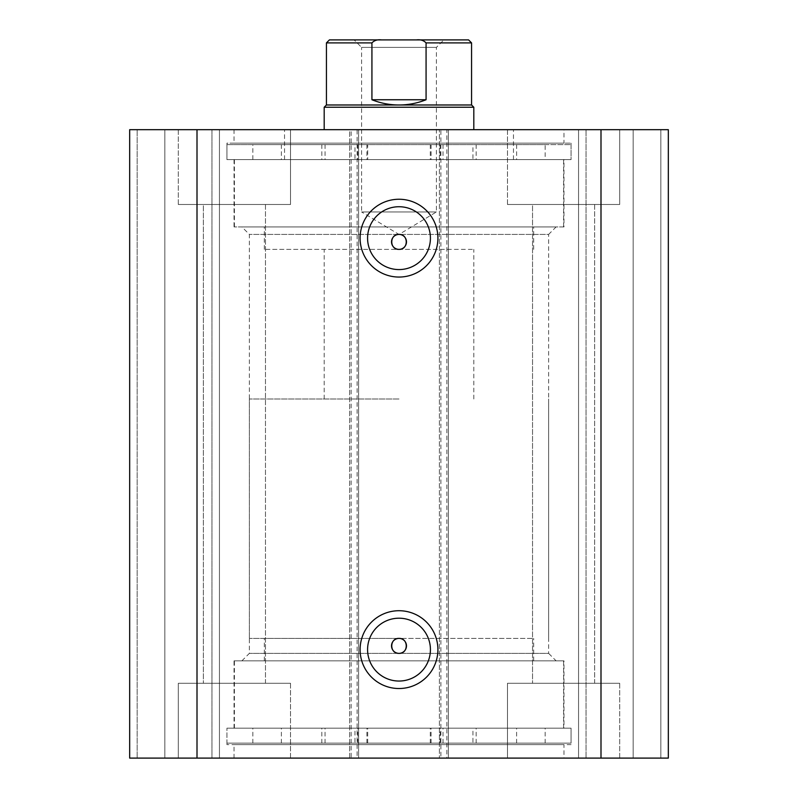 <?xml version="1.0" encoding="UTF-8"?>
<svg xmlns="http://www.w3.org/2000/svg" width="798" height="798" viewBox="0 0 798 798"><rect width="100%" height="100%" fill="white"/><g stroke="black" fill="none" stroke-linecap="round" stroke-linejoin="round"><path stroke-width="0.6" stroke-dasharray="3.99 2.99" d="M399 39.9L443.888 39.9L354.113 39.9L361.594 47.381L436.406 47.381L361.594 47.381L361.594 211.969L436.406 211.969L361.594 211.969L399 234.442L436.406 211.969L436.406 47.381L443.888 39.9M471.568 104.987L326.432 104.987M473.812 107.231L324.188 107.231M399 638.4L249.375 638.4L399 638.4M399 399L249.375 399L399 399M468.576 39.9L329.424 39.9M416.526 39.9C420.456 39.381 423.638 40.379 426.072 42.893L426.072 99.75C417.384 103.221 408.357 104.967 399 104.987C389.643 104.967 380.616 103.221 371.928 99.75L371.928 42.893C374.372 40.379 377.554 39.381 381.474 39.9M426.072 99.75L371.928 99.75M437.573 249.375L264.338 249.375L437.573 249.375M437.573 226.931L264.338 226.931L437.573 226.931M377.574 129.675L473.812 129.675L377.574 129.675M377.574 249.375L473.812 249.375L377.574 249.375M431.788 159.6L284.537 159.6L431.788 159.6M431.788 129.675L284.537 129.675L431.788 129.675M446.152 226.931L234.413 226.931L446.152 226.931M446.152 159.6L234.413 159.6L446.152 159.6M241.894 660.844L249.375 653.363L249.375 234.413L241.894 226.931L556.106 226.931L548.625 234.413L249.375 234.413L548.625 234.413L548.625 653.363L249.375 653.363L548.625 653.363L556.106 660.844L241.894 660.844L556.106 660.844M399 618.201A31.421 31.421 0 0 0 367.579 649.622A31.421 31.421 0 0 0 399 681.043A31.421 31.421 0 0 0 430.421 649.622A31.421 31.421 0 0 0 399 618.201M399 206.732A31.421 31.421 0 0 0 367.579 238.153A31.421 31.421 0 0 0 399 269.574A31.421 31.421 0 0 0 430.421 238.153A31.421 31.421 0 0 0 399 206.732M563.967 758.1L234.043 758.1L563.967 758.1L563.967 744.634L234.043 744.634L563.967 744.634M234.043 758.1L234.043 744.634M571.069 744.634L226.931 744.634L571.069 744.634L571.069 728.175L226.931 728.175L571.069 728.175L226.931 728.175L571.069 728.175L571.069 743.138L440.187 743.138L440.187 728.175M226.931 744.634L226.931 728.175L226.931 743.138L571.069 743.138M563.967 728.175L234.043 728.175L563.967 728.175L563.967 660.844L234.043 660.844L563.967 660.844M234.043 728.175L234.043 660.844M563.967 129.675L234.043 129.675L563.967 129.675L563.967 143.141L234.043 143.141L563.967 143.141M234.043 129.675L234.043 143.141M571.069 143.141L571.069 159.6L226.931 159.6L571.069 159.6L226.931 159.6L571.069 159.6L571.069 144.638L226.931 144.638L226.931 159.6L226.931 143.141L571.069 143.141L226.931 143.141M563.967 159.6L234.043 159.6L563.967 159.6L563.967 226.931L234.043 226.931L563.967 226.931M234.043 159.6L234.043 226.931M507.478 204.488L507.478 129.675L619.697 129.675L507.478 129.675L619.697 129.675L507.478 129.675L507.478 204.488L619.697 204.488L619.697 129.675L619.697 204.488L507.478 204.488M178.303 204.488L178.303 129.675L290.522 129.675L178.303 129.675L290.522 129.675L178.303 129.675L178.303 204.488L290.522 204.488L290.522 129.675L290.522 204.488L178.303 204.488M619.697 683.288L619.697 758.1L507.478 758.1L619.697 758.1L507.478 758.1L619.697 758.1L619.697 683.288L507.478 683.288L507.478 758.1L507.478 683.288L619.697 683.288M290.522 683.288L290.522 758.1L178.303 758.1L290.522 758.1L178.303 758.1L290.522 758.1L290.522 683.288L178.303 683.288L178.303 758.1L178.303 683.288L290.522 683.288M265.465 204.488L265.465 683.288L203.37 683.288L265.465 683.288L203.37 683.288L265.465 683.288L265.465 204.488L203.37 204.488L203.37 683.288L203.37 204.488L265.465 204.488M594.64 204.488L594.64 683.288L532.545 683.288L594.64 683.288L532.545 683.288L594.64 683.288L594.64 204.488L532.545 204.488L532.545 683.288L532.545 204.488L594.64 204.488M351.12 129.675L129.675 129.675L129.675 758.1L129.675 129.675L137.156 129.675L129.675 129.675L129.675 758.1L358.601 758.1L358.601 129.675L351.12 129.675L351.12 758.1M211.969 758.1L164.837 758.1L219.45 758.1L211.969 758.1L211.969 129.675L219.45 129.675L164.837 129.675L211.969 129.675L211.969 758.1M349.624 758.1L358.601 758.1L358.601 129.675L349.624 129.675L349.624 758.1L357.105 758.1L357.105 129.675L349.624 129.675L349.624 758.1M440.895 758.1L448.376 758.1L439.399 758.1L439.399 129.675L439.399 758.1L446.88 758.1L446.88 129.675L439.399 129.675L448.376 129.675L440.895 129.675L440.895 758.1L357.105 758.1M446.88 758.1L668.325 758.1L633.163 758.1L668.325 758.1L668.325 129.675L446.88 129.675M586.031 758.1L633.163 758.1L578.55 758.1L586.031 758.1L586.031 129.675L586.031 758.1M440.895 129.675L357.105 129.675M137.156 129.675L164.837 129.675L137.156 129.675L137.156 758.1L137.156 129.675M197.006 129.675L197.006 758.1M600.994 758.1L600.994 129.675M164.837 129.675L164.837 758.1L164.837 129.675M219.45 129.675L219.45 758.1L219.45 129.675M633.163 129.675L633.163 758.1L633.163 129.675M578.55 758.1L578.55 129.675L578.55 758.1M448.376 758.1L448.376 129.675L448.376 758.1M556.106 226.931L241.894 226.931M561.612 728.175L234.413 728.175L561.612 728.175M561.612 660.844L234.413 660.844L561.612 660.844M532.047 660.844L264.338 660.844L532.047 660.844M532.047 638.4L264.338 638.4L532.047 638.4M472.935 728.175L443.01 728.175L472.935 728.175L472.935 743.138L443.01 743.138L472.935 743.138M354.98 728.175L325.055 728.175L354.98 728.175L354.98 743.138L325.055 743.138L354.98 743.138M440.187 743.138L226.931 743.138M357.793 743.138L357.793 728.175M354.99 144.638L325.065 144.638L354.99 144.638L354.99 159.6L325.065 159.6L354.99 159.6M325.065 144.638L325.065 159.6M472.935 144.638L443.01 144.638L472.935 144.638L472.935 159.6L443.01 159.6L472.935 159.6M443.01 144.638L443.01 159.6M226.931 144.638L367.708 144.638L367.708 159.6M367.708 144.638L252.856 144.638L252.856 159.6M252.856 144.638L545.144 144.638L545.144 159.6M545.144 144.638L571.069 144.638M440.197 144.638L440.197 159.6M357.803 144.638L357.803 159.6M426.072 42.893L471.568 42.893M326.432 42.893L371.928 42.893M660.844 758.1L660.844 129.675L660.844 758.1M431.09 743.138L431.09 728.175M516.605 743.138L516.605 728.175M366.89 743.138L366.89 728.175M321.833 743.138L321.833 728.175M281.385 743.138L281.385 728.175M476.147 743.138L476.147 728.175M366.9 144.638L366.9 159.6M281.385 144.638L281.385 159.6M431.1 144.638L431.1 159.6M476.157 144.638L476.157 159.6M516.615 144.638L516.615 159.6M321.843 144.638L321.843 159.6M249.375 638.4L249.375 399M324.188 399L324.188 249.375M473.812 399L473.812 249.375M548.625 638.4L548.625 399M533.663 249.375L533.663 226.931M513.463 159.6L513.463 129.675M563.587 226.931L563.587 159.6M234.413 226.931L234.413 159.6M284.537 159.6L284.537 129.675M264.338 249.375L264.338 226.931M234.413 728.175L234.413 660.844M264.338 660.844L264.338 638.4M533.663 660.844L533.663 638.4M563.587 728.175L563.587 660.844M443.01 743.138L443.01 728.175M325.055 743.138L325.055 728.175M430.292 743.138L430.292 728.175M545.144 743.138L545.144 728.175M367.698 743.138L367.698 728.175M252.856 743.138L252.856 728.175M430.292 144.638L430.292 159.6"/><path stroke-width="1.2" d="M326.432 104.987L471.568 104.987L473.812 107.231L324.188 107.231L326.432 104.987L326.432 42.893L329.424 39.9L381.474 39.9C377.544 39.381 374.362 40.379 371.928 42.893L326.432 42.893M399 39.9L354.113 39.9M471.568 104.987L471.568 42.893L426.072 42.893C423.628 40.379 420.446 39.381 416.526 39.9L381.474 39.9M416.526 39.9L468.576 39.9L471.568 42.893M426.072 42.893L426.072 99.75C417.384 103.221 408.357 104.967 399 104.987C389.643 104.967 380.616 103.221 371.928 99.75L371.928 42.893M426.072 99.75L371.928 99.75M399 277.056A38.903 38.903 0 0 1 360.098 238.153A38.903 38.903 0 0 1 399 199.251A38.903 38.903 0 0 1 437.903 238.153A38.903 38.903 0 0 1 399 277.056M399 206.732A31.421 31.421 0 0 0 367.579 238.153A31.421 31.421 0 0 0 399 269.574A31.421 31.421 0 0 0 430.421 238.153A31.421 31.421 0 0 0 399 206.732M399 688.524A38.903 38.903 0 0 1 360.098 649.622A38.903 38.903 0 0 1 399 610.719A38.903 38.903 0 0 1 437.903 649.622A38.903 38.903 0 0 1 399 688.524M399 618.201A31.421 31.421 0 0 0 367.579 649.622A31.421 31.421 0 0 0 399 681.043A31.421 31.421 0 0 0 430.421 649.622A31.421 31.421 0 0 0 399 618.201M399 638.4A7.481 7.481 0 0 0 391.519 645.881A7.481 7.481 0 0 0 399 653.363C408.656 653.811 408.636 637.961 399 638.4C389.374 637.941 389.334 653.811 399 653.363A7.481 7.481 0 0 0 406.481 645.881A7.481 7.481 0 0 0 399 638.4M399 234.413A7.481 7.481 0 0 0 391.519 241.894A7.481 7.481 0 0 0 399 249.375C408.656 249.824 408.636 233.974 399 234.413C389.374 233.954 389.334 249.824 399 249.375A7.481 7.481 0 0 0 406.481 241.894A7.481 7.481 0 0 0 399 234.413M197.006 758.1L129.675 758.1L129.675 129.675L600.994 129.675L600.994 758.1L197.006 758.1L197.006 129.675M600.994 129.675L668.325 129.675L668.325 758.1L668.325 129.675L668.325 758.1L600.994 758.1M324.188 129.675L324.188 107.231M473.812 129.675L473.812 107.231"/></g></svg>
